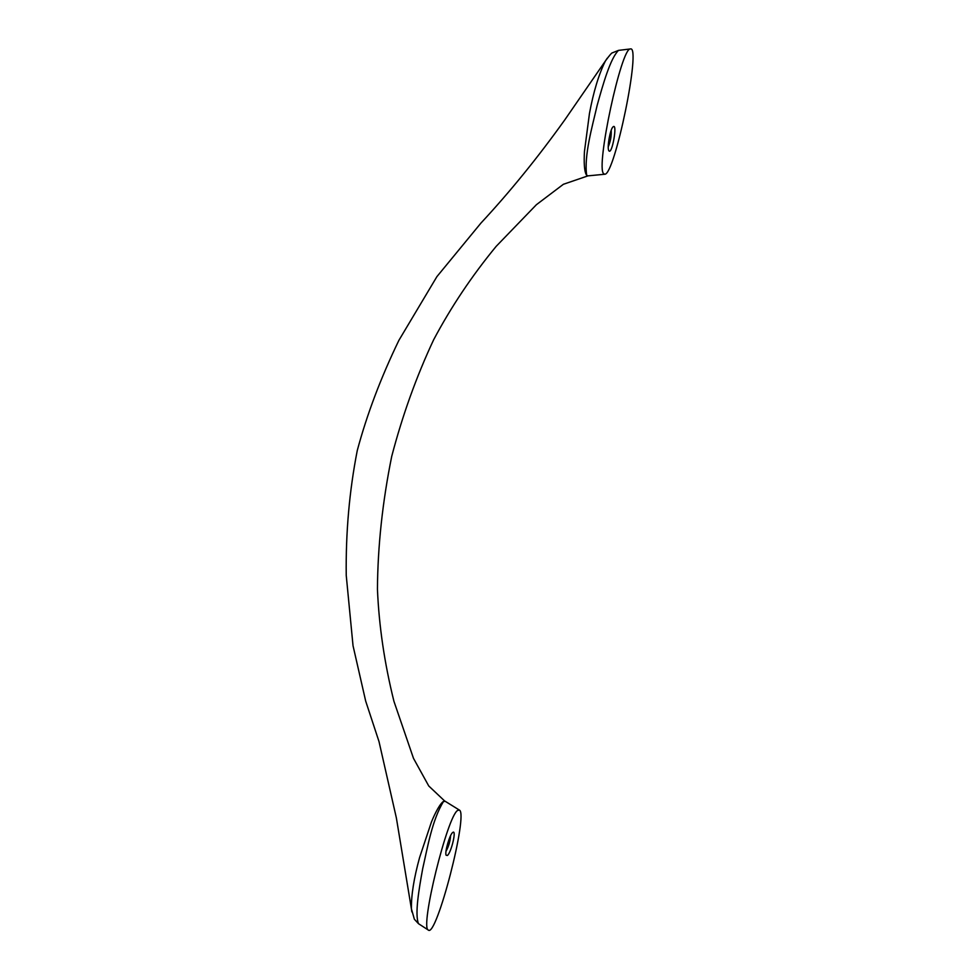<?xml version="1.0" encoding="UTF-8"?>
<svg xmlns="http://www.w3.org/2000/svg" width="979" height="979" viewBox="0 0 979 979"><rect width="100%" height="100%" fill="white"/><g stroke="black" fill="none" stroke-linecap="round" stroke-linejoin="round"><path stroke-width="1.47" d="M611.202 130.293C611.508 136.008 610.517 141.502 608.24 146.777M608.852 150.742C611.973 155.771 617.884 122.191 613.038 126.854C610.198 129.106 606.882 147.609 608.767 150.57L608.852 150.742M603.615 173.613L604.777 174.238C614.763 175.265 641.563 45.058 630.403 48.95C621.335 47.163 595.624 167.287 603.615 173.613M450.585 835.674C450.23 841.218 448.712 846.431 446.008 851.277M447.415 855.487C451.38 852.452 456.826 828.919 452.739 832.468C449.826 834.218 444.601 852.024 446.081 855.205L447.415 855.487M457.756 810.379L459.408 810.086C468.574 813.659 436.365 938.31 428.312 930.05C419.746 928.019 447.525 815.226 457.756 810.379M411.413 908.83L414.374 919.244L418.449 923.638C414.753 914.08 418.841 889.825 422.695 868.679C427.493 847.692 432.18 819.802 443.475 801.532L445.298 801.336L444.527 800.895C440.599 802.058 435.104 813.059 431.445 821.968L419.612 857.457C413.933 878.09 411.204 895.21 411.413 908.83L411.841 911.89M607.213 58.238L605.401 60.979C598.818 74.184 593.507 91.72 589.444 113.576L584.463 151.427C583.9 161.094 583.998 172.977 587.192 175.914L587.498 175.853M444.539 800.883L428.753 785.978L413.481 758.321L393.937 701.307C384.478 663.272 378.971 625.899 377.441 589.174C377.747 546.098 382.508 501.823 391.722 456.361C402.467 415.341 416.43 376.487 433.624 339.811C451.013 307.039 471.866 275.882 496.182 246.341L536.406 204.697L563.39 184.285L587.975 175.865L586.654 175.253C583.949 155.404 592.173 127.062 597.166 105.34C603.137 83.827 610.358 58.446 618.495 50.394L612.511 52.78C611.875 52.585 609.501 55.313 605.389 60.992L564.956 119.634C537.875 157.497 509.863 191.97 480.946 223.077L436.915 276.616L398.906 340.313C380.807 377.772 366.917 414.509 357.262 450.548C349.368 490.883 345.697 532.49 346.236 575.371L353.027 645.712L365.681 701.086L379.008 741.58L396.36 817.881L411.413 908.867M459.298 810.025L445.298 801.348M428.312 930.05L418.449 923.65M618.508 50.382L630.403 48.95M587.963 175.865L604.643 174.25"/></g></svg>
